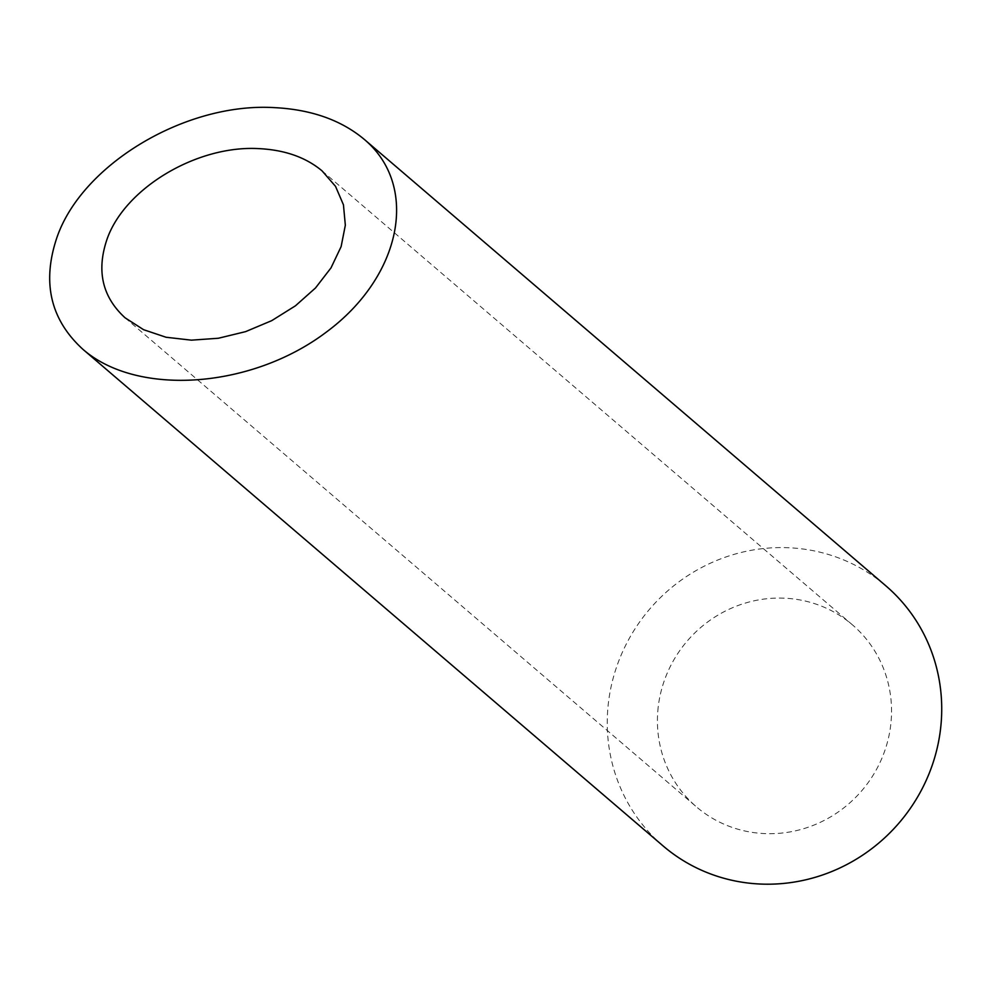 <?xml version="1.0" encoding="UTF-8"?>
<svg xmlns="http://www.w3.org/2000/svg" width="991" height="991" viewBox="0 0 991 991"><rect width="100%" height="100%" fill="white"/><g stroke="black" fill="none" stroke-linecap="round" stroke-linejoin="round"><path stroke-width="0.74" stroke-dasharray="4.96 3.72" d="M657.801 711.179A119.861 114.981 130.6 0 1 730.986 608.387A119.861 114.981 130.6 0 1 852.421 624.838A119.861 114.981 130.6 0 1 861.836 790.657A119.861 114.981 130.6 0 1 696.549 806.947A119.861 114.981 130.6 0 1 657.801 711.179M663.14 845.967A171.22 164.258 130.6 0 1 607.793 709.16A171.22 164.258 130.6 0 1 712.356 562.318A171.22 164.258 130.6 0 1 885.818 585.805M125.139 317.851L696.549 806.947M322.025 170.836L852.421 624.838"/><path stroke-width="1.49" d="M258.762 148.625C196.788 145.033 124.395 188.426 106.892 239.636C96.325 271.038 102.407 297.102 125.139 317.851L143.584 329.693L166.054 337.25L191.412 340.161L218.367 338.253L245.595 331.638L271.72 320.65L295.417 305.835L315.522 287.947L331.019 267.855L341.127 246.598L345.339 225.217L343.443 204.803L335.54 186.37L322.025 170.836C305.785 157.284 284.702 149.889 258.762 148.625M364.217 139.335L885.818 585.805A171.22 164.258 130.6 0 1 899.271 822.703A171.22 164.258 130.6 0 1 663.14 845.967L82.947 349.352C137.303 396.772 251.367 388.732 326.212 332.196C401.875 276.353 419.689 185.924 364.217 139.335C341.028 119.973 310.901 109.394 273.838 107.598C185.305 102.482 81.881 164.456 56.883 237.617C41.783 282.472 50.467 319.721 82.947 349.352"/></g></svg>
